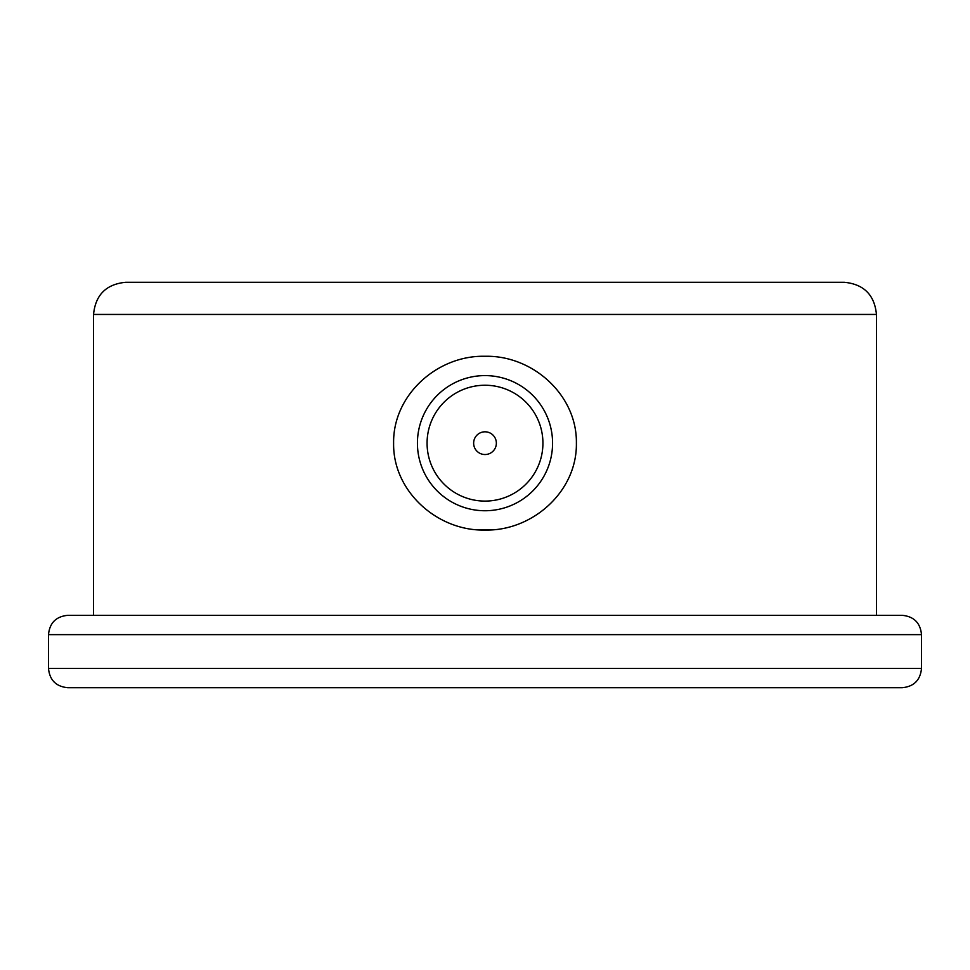 <?xml version="1.0" encoding="UTF-8"?>
<svg xmlns="http://www.w3.org/2000/svg" width="970" height="970" viewBox="0 0 970 970"><rect width="100%" height="100%" fill="white"/><g stroke="black" fill="none" stroke-linecap="round" stroke-linejoin="round"><path stroke-width="1.45" d="M876.456 314.45L93.544 314.45C95.46 294.904 106.179 284.186 125.724 282.282L844.276 282.282C863.821 284.186 874.54 294.904 876.456 314.45L876.456 615.319M477.652 529.765L492.323 529.765M485 356.281C532.469 355.093 577.174 394.887 576.386 443.169C577.186 491.45 532.421 531.269 484.964 530.044C437.688 531.257 392.789 491.499 393.614 443.193C392.814 394.911 437.518 355.081 485 356.281M412.602 282.282L608.881 282.282M921.5 634.635L48.5 634.635C49.64 622.898 56.078 616.471 67.803 615.319L902.197 615.319C913.922 616.471 920.36 622.898 921.5 634.635L921.5 668.415C920.36 680.14 913.922 686.578 902.197 687.718L67.803 687.718C56.078 686.578 49.64 680.14 48.5 668.415L921.5 668.415M485 510.741A67.573 67.573 0 0 1 417.427 443.169A67.573 67.573 0 0 1 485 375.596A67.573 67.573 0 0 1 552.573 443.169A67.573 67.573 0 0 1 485 510.741M485 454.53A11.361 11.361 0 0 0 494.833 437.482A11.361 11.361 0 0 0 475.167 437.482A11.361 11.361 0 0 0 485 454.53M485 501.09A57.921 57.921 0 0 0 535.161 414.202A57.921 57.921 0 0 0 434.839 414.202A57.921 57.921 0 0 0 485 501.09M93.544 314.45L93.544 615.319M48.5 634.635L48.5 668.415"/></g></svg>
